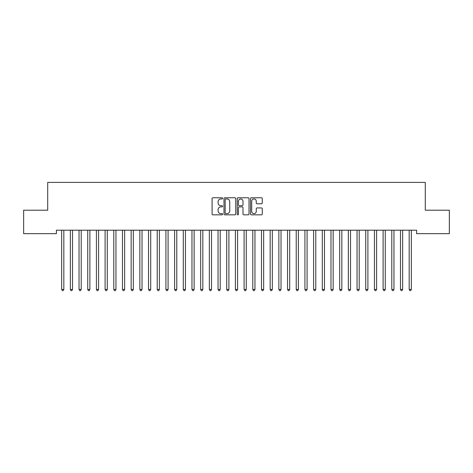 <?xml version="1.0" encoding="UTF-8"?>
<svg xmlns="http://www.w3.org/2000/svg" width="473" height="473" viewBox="0 0 473 473"><rect width="100%" height="100%" fill="white"/><g stroke="black" fill="none" stroke-linecap="round" stroke-linejoin="round"><path stroke-width="0.71" d="M222.6 198.37A0.597 0.597 0 0 0 222.003 197.773L212.945 197.773A0.851 0.851 0 0 0 212.087 198.625L212.087 213.973A0.851 0.851 0 0 0 212.945 214.831L222.003 214.831A0.597 0.597 0 0 0 222.6 214.234A0.597 0.597 0 0 0 222.003 213.636L220.832 213.636A2.732 2.732 0 0 1 218.1 210.905L218.1 209.628A2.732 2.732 0 0 1 220.832 206.896L222.003 206.896A0.597 0.597 0 0 0 222.6 206.299A0.597 0.597 0 0 0 222.003 205.702L220.832 205.702A2.732 2.732 0 0 1 218.1 202.976L218.1 201.699A2.732 2.732 0 0 1 220.832 198.967L222.003 198.967A0.597 0.597 0 0 0 222.6 198.37M261.421 203.786A0.851 0.851 0 0 0 262.273 202.935L262.273 198.625A0.851 0.851 0 0 0 261.421 197.773L251.358 197.773A0.851 0.851 0 0 0 250.507 198.625L250.507 213.973A0.851 0.851 0 0 0 251.358 214.831L261.421 214.831A0.851 0.851 0 0 0 262.273 213.973L262.273 208.776A0.851 0.851 0 0 0 261.421 207.919L257.117 207.919A0.851 0.851 0 0 0 256.265 208.776L256.265 211.354A2.282 2.282 0 0 1 253.983 213.636A2.282 2.282 0 0 1 251.701 211.354L251.701 201.25A2.282 2.282 0 0 1 253.983 198.967A2.282 2.282 0 0 1 256.265 201.25L256.265 202.935A0.851 0.851 0 0 0 257.117 203.786L261.421 203.786M416.595 230.191L56.405 230.191L56.405 233.668L23.65 233.668L23.65 210.213L47.714 210.213L47.714 182.412L425.286 182.412L425.286 210.213L449.35 210.213L449.35 233.668L416.595 233.668L416.595 230.191M235.755 198.625A0.851 0.851 0 0 0 234.904 197.773L224.841 197.773A0.851 0.851 0 0 0 223.983 198.625L223.983 213.973A0.851 0.851 0 0 0 224.841 214.831L234.904 214.831A0.851 0.851 0 0 0 235.755 213.973L235.755 198.625M238.096 197.773L248.159 197.773A0.851 0.851 0 0 1 249.017 198.625L249.017 213.973A0.851 0.851 0 0 1 248.159 214.831L243.855 214.831A0.851 0.851 0 0 1 243.004 213.973L243.004 207.753A0.851 0.851 0 0 0 242.152 206.896L239.291 206.896A0.851 0.851 0 0 0 238.439 207.753L238.439 214.234A0.597 0.597 0 0 1 237.842 214.831A0.597 0.597 0 0 1 237.245 214.234L237.245 198.625A0.851 0.851 0 0 1 238.096 197.773M225.775 198.967A0.597 0.597 0 0 0 225.178 199.565L225.178 213.039A0.597 0.597 0 0 0 225.775 213.636L227.01 213.636A2.732 2.732 0 0 0 229.742 210.905L229.742 201.699A2.732 2.732 0 0 0 227.01 198.967L225.775 198.967M243.004 201.291A2.282 2.282 0 0 0 240.722 199.009A2.282 2.282 0 0 0 238.439 201.291L238.439 204.85A0.851 0.851 0 0 0 239.291 205.702L242.152 205.702A0.851 0.851 0 0 0 243.004 204.85L243.004 201.291M61.543 230.191L61.596 230.321A0.869 0.869 -179.4 0 1 61.661 230.647L61.661 289.458L63.831 289.458L63.831 230.647A0.869 0.869 -179.4 0 1 63.896 230.321L63.944 230.191M63.831 289.458L63.181 290.588L62.312 290.588L61.661 289.458M70.235 230.191L70.282 230.321A0.869 0.869 -179.5 0 1 70.347 230.647L70.347 289.458L72.517 289.458L72.517 230.647A0.869 0.869 -179.5 0 1 72.582 230.321L72.635 230.191M72.517 289.458L71.866 290.588L70.997 290.588L70.347 289.458M78.92 230.191L78.973 230.321A0.869 0.869 -179.5 0 1 79.032 230.647L79.032 289.458L81.208 289.458L81.208 230.647A0.869 0.869 -179.5 0 1 81.267 230.321L81.321 230.191M81.208 289.458L80.552 290.588L79.689 290.588L79.032 289.458M87.606 230.191L87.659 230.321A0.869 0.869 -179.5 0 1 87.724 230.647L87.724 289.458L89.894 289.458L89.894 230.647A0.869 0.869 -179.5 0 1 89.959 230.321L90.006 230.191M89.894 289.458L89.243 290.588L88.374 290.588L87.724 289.458M96.297 230.191L96.344 230.321A0.869 0.869 -179.5 0 1 96.409 230.647L96.409 289.458L98.579 289.458L98.579 230.647A0.869 0.869 -179.5 0 1 98.644 230.321L98.697 230.191M98.579 289.458L97.929 290.588L97.06 290.588L96.409 289.458M104.982 230.191L105.036 230.321A0.869 0.869 -179.5 0 1 105.101 230.647L105.101 289.458L107.27 289.458L107.27 230.647A0.869 0.869 -179.5 0 1 107.33 230.321L107.383 230.191M107.27 289.458L106.62 290.588L105.751 290.588L105.101 289.458M113.674 230.191L113.721 230.321A0.869 0.869 -179.5 0 1 113.786 230.647L113.786 289.458L115.956 289.458L115.956 230.647A0.869 0.869 -179.5 0 1 116.021 230.321L116.074 230.191M115.956 289.458L115.306 290.588L114.436 290.588L113.786 289.458M122.359 230.191L122.412 230.321A0.869 0.869 -179.5 0 1 122.472 230.647L122.472 289.458L124.647 289.458L124.647 230.647A0.869 0.869 -179.5 0 1 124.706 230.321L124.76 230.191M124.647 289.458L123.991 290.588L123.122 290.588L122.472 289.458M131.045 230.191L131.098 230.321A0.869 0.869 -179.5 0 1 131.163 230.647L131.163 289.458L133.333 289.458L133.333 230.647A0.869 0.869 -179.5 0 1 133.398 230.321L133.445 230.191M133.333 289.458L132.682 290.588L131.813 290.588L131.163 289.458M139.736 230.191L139.783 230.321A0.869 0.869 -179.5 0 1 139.848 230.647L139.848 289.458L142.018 289.458L142.018 230.647A0.869 0.869 -179.5 0 1 142.083 230.321L142.137 230.191M142.018 289.458L141.368 290.588L140.499 290.588L139.848 289.458M148.421 230.191L148.475 230.321A0.869 0.869 -179.5 0 1 148.534 230.647L148.534 289.458L150.71 289.458L150.71 230.647A0.869 0.869 -179.5 0 1 150.769 230.321L150.822 230.191M150.71 289.458L150.059 290.588L149.19 290.588L148.534 289.458M157.113 230.191L157.16 230.321A0.869 0.869 -179.5 0 1 157.225 230.647L157.225 289.458L159.395 289.458L159.395 230.647A0.869 0.869 -179.5 0 1 159.46 230.321L159.507 230.191M159.395 289.458L158.745 290.588L157.876 290.588L157.225 289.458M165.798 230.191L165.852 230.321A0.869 0.869 -179.5 0 1 165.911 230.647L165.911 289.458L168.086 289.458L168.086 230.647A0.869 0.869 -179.5 0 1 168.146 230.321L168.199 230.191M168.086 289.458L167.43 290.588L166.561 290.588L165.911 289.458M174.484 230.191L174.537 230.321A0.869 0.869 -179.5 0 1 174.602 230.647L174.602 289.458L176.772 289.458L176.772 230.647A0.869 0.869 -179.5 0 1 176.837 230.321L176.884 230.191M176.772 289.458L176.122 290.588L175.252 290.588L174.602 289.458M183.175 230.191L183.222 230.321A0.869 0.869 -179.5 0 1 183.288 230.647L183.288 289.458L185.457 289.458L185.457 230.647A0.869 0.869 -179.5 0 1 185.522 230.321L185.576 230.191M185.457 289.458L184.807 290.588L183.938 290.588L183.288 289.458M191.861 230.191L191.914 230.321A0.869 0.869 -179.5 0 1 191.973 230.647L191.973 289.458L194.149 289.458L194.149 230.647A0.869 0.869 -179.5 0 1 194.208 230.321L194.261 230.191M194.149 289.458L193.498 290.588L192.629 290.588L191.973 289.458M200.546 230.191L200.599 230.321A0.869 0.869 -179.5 0 1 200.664 230.647L200.664 289.458L202.834 289.458L202.834 230.647A0.869 0.869 -179.5 0 1 202.899 230.321L202.947 230.191M202.834 289.458L202.184 290.588L201.315 290.588L200.664 289.458M209.237 230.191L209.291 230.321A0.869 0.869 -179.5 0 1 209.35 230.647L209.35 289.458L211.526 289.458L211.526 230.647A0.869 0.869 -179.5 0 1 211.585 230.321L211.638 230.191M211.526 289.458L210.869 290.588L210 290.588L209.35 289.458M217.923 230.191L217.976 230.321A0.869 0.869 -179.5 0 1 218.041 230.647L218.041 289.458L220.211 289.458L220.211 230.647A0.869 0.869 -179.5 0 1 220.276 230.321L220.323 230.191M220.211 289.458L219.561 290.588L218.692 290.588L218.041 289.458M226.614 230.191L226.662 230.321A0.869 0.869 -179.5 0 1 226.727 230.647L226.727 289.458L228.897 289.458L228.897 230.647A0.869 0.869 -179.5 0 1 228.962 230.321L229.015 230.191M228.897 289.458L228.246 290.588L227.377 290.588L226.727 289.458M235.3 230.191L235.353 230.321A0.869 0.869 -179.5 0 1 235.412 230.647L235.412 289.458L237.588 289.458L237.588 230.647A0.869 0.869 -179.5 0 1 237.647 230.321L237.7 230.191M237.588 289.458L236.932 290.588L236.068 290.588L235.412 289.458M243.985 230.191L244.038 230.321A0.869 0.869 -179.5 0 1 244.103 230.647L244.103 289.458L246.273 289.458L246.273 230.647A0.869 0.869 -179.5 0 1 246.338 230.321L246.386 230.191M246.273 289.458L245.623 290.588L244.754 290.588L244.103 289.458M252.677 230.191L252.724 230.321A0.869 0.869 -179.5 0 1 252.789 230.647L252.789 289.458L254.959 289.458L254.959 230.647A0.869 0.869 -179.5 0 1 255.024 230.321L255.077 230.191M254.959 289.458L254.308 290.588L253.439 290.588L252.789 289.458M261.362 230.191L261.415 230.321A0.869 0.869 -179.5 0 1 261.474 230.647L261.474 289.458L263.65 289.458L263.65 230.647A0.869 0.869 -179.5 0 1 263.709 230.321L263.763 230.191M263.65 289.458L263 290.588L262.131 290.588L261.474 289.458M270.053 230.191L270.101 230.321A0.869 0.869 -179.5 0 1 270.166 230.647L270.166 289.458L272.336 289.458L272.336 230.647A0.869 0.869 -179.5 0 1 272.401 230.321L272.454 230.191M272.336 289.458L271.685 290.588L270.816 290.588L270.166 289.458M278.739 230.191L278.792 230.321A0.869 0.869 -179.5 0 1 278.851 230.647L278.851 289.458L281.027 289.458L281.027 230.647A0.869 0.869 -179.5 0 1 281.086 230.321L281.139 230.191M281.027 289.458L280.371 290.588L279.502 290.588L278.851 289.458M287.424 230.191L287.478 230.321A0.869 0.869 -179.5 0 1 287.543 230.647L287.543 289.458L289.713 289.458L289.713 230.647A0.869 0.869 -179.5 0 1 289.778 230.321L289.825 230.191M289.713 289.458L289.062 290.588L288.193 290.588L287.543 289.458M296.116 230.191L296.163 230.321A0.869 0.869 -179.5 0 1 296.228 230.647L296.228 289.458L298.398 289.458L298.398 230.647A0.869 0.869 -179.5 0 1 298.463 230.321L298.516 230.191M298.398 289.458L297.748 290.588L296.878 290.588L296.228 289.458M304.801 230.191L304.854 230.321A0.869 0.869 -179.5 0 1 304.914 230.647L304.914 289.458L307.089 289.458L307.089 230.647A0.869 0.869 -179.5 0 1 307.148 230.321L307.202 230.191M307.089 289.458L306.439 290.588L305.57 290.588L304.914 289.458M313.493 230.191L313.54 230.321A0.869 0.869 -179.5 0 1 313.605 230.647L313.605 289.458L315.775 289.458L315.775 230.647A0.869 0.869 -179.5 0 1 315.84 230.321L315.887 230.191M315.775 289.458L315.124 290.588L314.255 290.588L313.605 289.458M322.178 230.191L322.231 230.321A0.869 0.869 -179.5 0 1 322.29 230.647L322.29 289.458L324.466 289.458L324.466 230.647A0.869 0.869 -179.5 0 1 324.525 230.321L324.579 230.191M324.466 289.458L323.81 290.588L322.941 290.588L322.29 289.458M330.864 230.191L330.917 230.321A0.869 0.869 -179.5 0 1 330.982 230.647L330.982 289.458L333.152 289.458L333.152 230.647A0.869 0.869 -179.5 0 1 333.217 230.321L333.264 230.191M333.152 289.458L332.501 290.588L331.632 290.588L330.982 289.458M339.555 230.191L339.602 230.321A0.869 0.869 -179.5 0 1 339.667 230.647L339.667 289.458L341.837 289.458L341.837 230.647A0.869 0.869 -179.5 0 1 341.902 230.321L341.955 230.191M341.837 289.458L341.187 290.588L340.318 290.588L339.667 289.458M348.24 230.191L348.294 230.321A0.869 0.869 -179.5 0 1 348.353 230.647L348.353 289.458L350.528 289.458L350.528 230.647A0.869 0.869 -179.5 0 1 350.588 230.321L350.641 230.191M350.528 289.458L349.878 290.588L349.009 290.588L348.353 289.458M356.926 230.191L356.979 230.321A0.869 0.869 -179.5 0 1 357.044 230.647L357.044 289.458L359.214 289.458L359.214 230.647A0.869 0.869 -179.5 0 1 359.279 230.321L359.326 230.191M359.214 289.458L358.564 290.588L357.694 290.588L357.044 289.458M365.617 230.191L365.67 230.321A0.869 0.869 -179.5 0 1 365.73 230.647L365.73 289.458L367.899 289.458L367.899 230.647A0.869 0.869 -179.5 0 1 367.964 230.321L368.018 230.191M367.899 289.458L367.249 290.588L366.38 290.588L365.73 289.458M374.303 230.191L374.356 230.321A0.869 0.869 -179.5 0 1 374.421 230.647L374.421 289.458L376.591 289.458L376.591 230.647A0.869 0.869 -179.5 0 1 376.656 230.321L376.703 230.191M376.591 289.458L375.94 290.588L375.071 290.588L374.421 289.458M382.994 230.191L383.041 230.321A0.869 0.869 -179.5 0 1 383.106 230.647L383.106 289.458L385.276 289.458L385.276 230.647A0.869 0.869 -179.5 0 1 385.341 230.321L385.394 230.191M385.276 289.458L384.626 290.588L383.757 290.588L383.106 289.458M391.679 230.191L391.733 230.321A0.869 0.869 -179.5 0 1 391.792 230.647L391.792 289.458L393.968 289.458L393.968 230.647A0.869 0.869 -179.5 0 1 394.027 230.321L394.08 230.191M393.968 289.458L393.311 290.588L392.448 290.588L391.792 289.458M400.365 230.191L400.418 230.321A0.869 0.869 -179.5 0 1 400.483 230.647L400.483 289.458L402.653 289.458L402.653 230.647A0.869 0.869 -179.5 0 1 402.718 230.321L402.765 230.191M402.653 289.458L402.003 290.588L401.134 290.588L400.483 289.458M409.056 230.191L409.104 230.321A0.869 0.869 -179.5 0 1 409.169 230.647L409.169 289.458L411.339 289.458L411.339 230.647A0.869 0.869 -179.5 0 1 411.404 230.321L411.457 230.191M411.339 289.458L410.688 290.588L409.819 290.588L409.169 289.458"/></g></svg>
